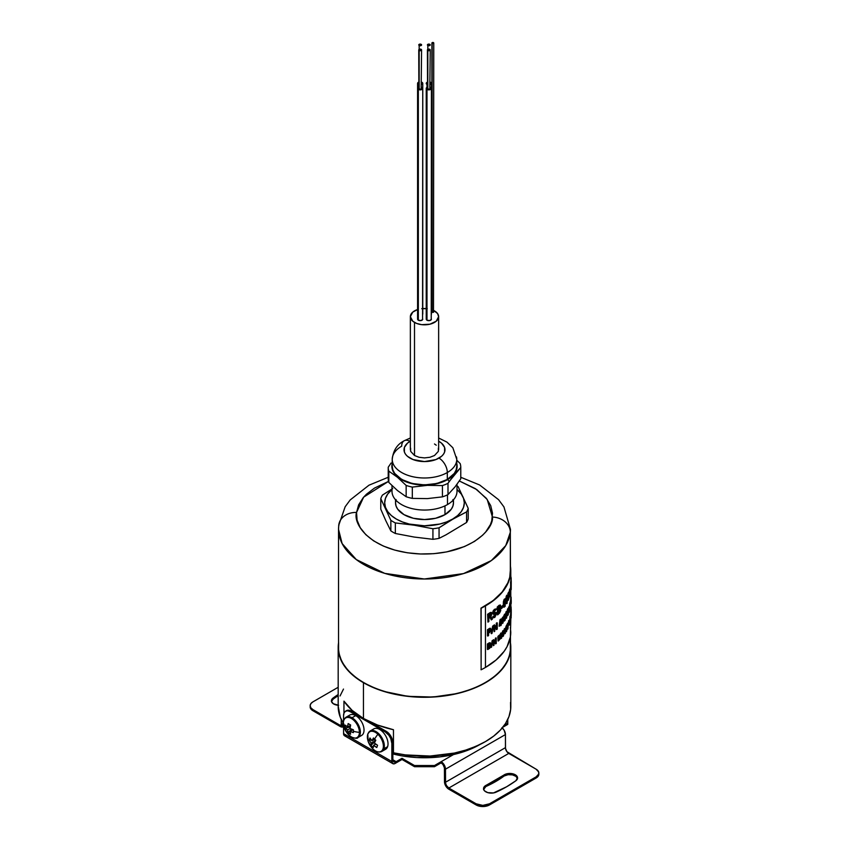 <?xml version="1.0" encoding="UTF-8"?>
<svg xmlns="http://www.w3.org/2000/svg" width="849" height="849" viewBox="0 0 849 849"><rect width="100%" height="100%" fill="white"/><g stroke="black" fill="none" stroke-linecap="round" stroke-linejoin="round"><path stroke-width="1.27" d="M427.418 84.635A2.589 1.496 180 0 1 426.994 84.444L426.994 87.32L426.24 88.381L426.994 89.442L426.994 320.222A2.589 1.496 0 0 0 429.817 320.54A2.589 1.496 0 0 0 431.419 319.16L429.817 320.54L426.994 320.222L426.994 89.442L429.817 89.761L431.419 88.381A2.589 1.496 180 0 1 429.817 89.761A2.589 1.496 180 0 1 426.994 89.442A2.589 1.496 180 0 1 426.24 88.381A2.589 1.496 180 0 1 427.418 87.129M430.241 82.13A2.589 1.496 180 0 1 430.666 82.321A2.589 1.496 180 0 1 431.419 83.382A2.589 1.496 180 0 1 430.241 84.635M430.241 87.129A2.589 1.496 180 0 1 430.666 87.32A2.589 1.496 180 0 1 431.419 88.381L429.817 87.001M427.832 88.954A1.411 0.817 0 0 0 429.371 89.134A1.411 0.817 0 0 0 430.241 88.381L429.371 89.134L427.832 88.954L427.832 50.494L427.418 88.381A1.411 0.817 0 0 0 427.832 88.954M429.827 49.338A1.411 0.817 180 0 1 430.241 49.921A1.411 0.817 180 0 1 429.371 50.675A1.411 0.817 180 0 1 427.832 50.494L429.371 50.675L430.241 49.921L427.832 49.338L427.832 45.496L427.832 50.494A1.411 0.817 180 0 1 427.418 49.921A1.411 0.817 180 0 1 428.289 49.168A1.411 0.817 180 0 1 429.827 49.338M418.334 320.222A2.589 1.496 0 0 0 421.157 320.54A2.589 1.496 0 0 0 422.76 319.16L421.157 320.54L418.334 320.222L418.334 89.442L418.334 320.222L417.581 319.16A2.589 1.496 0 0 0 418.334 320.222M421.582 87.129A2.589 1.496 180 0 1 422.006 87.32A2.589 1.496 180 0 1 422.76 88.381A2.589 1.496 180 0 1 421.157 89.761A2.589 1.496 180 0 1 418.334 89.442L422.006 89.442L422.569 87.808L421.157 87.001M419.173 88.954A1.411 0.817 0 0 0 420.711 89.134A1.411 0.817 0 0 0 421.582 88.381L420.711 89.134L419.173 88.954L419.173 50.494L418.759 88.381A1.411 0.817 0 0 0 419.173 88.954M421.168 49.338A1.411 0.817 180 0 1 421.582 49.921A1.411 0.817 180 0 1 420.711 50.675A1.411 0.817 180 0 1 419.173 50.494L420.711 50.675L421.582 49.921L419.173 49.338L419.173 45.496L419.173 50.494A1.411 0.817 180 0 1 418.759 49.921A1.411 0.817 180 0 1 419.629 49.168A1.411 0.817 180 0 1 421.168 49.338M414.503 322.429L414.503 455.52L414.503 322.429A14.136 8.161 180 0 1 410.364 316.666A14.136 8.161 180 0 1 417.581 309.545L412.752 312.124L410.364 316.666L412.752 321.198L416.647 323.448L421.741 324.668L429.912 324.201L436.248 321.198L438.636 316.666A14.136 8.161 180 0 1 429.912 324.201A14.136 8.161 180 0 1 414.503 322.429M434.497 310.893A14.136 8.161 180 0 1 438.636 316.666L437.553 313.536L433.765 310.501A14.136 8.161 180 0 1 434.497 310.893M418.759 84.635A2.589 1.496 180 0 1 418.334 84.444L418.334 87.32L418.334 84.444L419.183 84.762M421.157 84.762L422.569 83.955L422.006 82.321A2.589 1.496 180 0 1 422.76 83.382A2.589 1.496 180 0 1 421.582 84.635M421.168 44.339A1.411 0.817 180 0 1 421.582 44.912A1.411 0.817 180 0 1 420.711 45.676A1.411 0.817 180 0 1 419.173 45.496L420.711 45.676L421.582 44.912L419.629 44.159L418.759 44.912L419.173 45.496A1.411 0.817 180 0 1 418.759 44.912A1.411 0.817 180 0 1 419.629 44.159A1.411 0.817 180 0 1 421.168 44.339M432.162 312.241A0.945 0.541 0 0 0 433.765 311.859L432.162 312.241L432.162 43.373L431.886 311.859A0.945 0.541 0 0 0 432.162 312.241M433.489 42.609A0.945 0.541 180 0 1 432.162 43.373L433.765 42.991L432.47 42.492L432.162 43.373A0.945 0.541 180 0 1 433.489 42.609M429.827 44.339A1.411 0.817 180 0 1 430.241 44.912A1.411 0.817 180 0 1 429.371 45.676A1.411 0.817 180 0 1 427.832 45.496L429.371 45.676L430.241 44.912L428.289 44.159L427.418 44.912L427.832 45.496A1.411 0.817 180 0 1 427.418 44.912A1.411 0.817 180 0 1 428.289 44.159A1.411 0.817 180 0 1 429.827 44.339M421.582 82.13A2.589 1.496 180 0 1 422.006 82.321L421.157 82.003M419.183 82.003L417.772 82.809L418.334 84.444A2.589 1.496 180 0 1 417.581 83.382A2.589 1.496 180 0 1 418.759 82.13M422.76 308.569A14.136 8.161 180 0 1 426.24 308.569M419.183 87.001L417.772 87.808L418.334 89.442A2.589 1.496 180 0 1 417.581 88.381A2.589 1.496 180 0 1 418.759 87.129M418.759 49.921L418.865 88.073M421.168 87.808L421.582 49.921M427.843 87.001L426.994 87.32L426.994 84.444A2.589 1.496 180 0 1 426.24 83.382A2.589 1.496 180 0 1 427.418 82.13M427.418 49.921L427.525 88.073M429.827 87.808L430.241 49.921M426.24 88.381L426.24 319.16A2.589 1.496 0 0 0 426.994 320.222L426.431 318.587M427.259 308.665L421.741 308.665M431.228 318.587L431.419 83.382L429.817 82.003M422.569 318.587L422.76 83.382M422.569 313.589L422.569 314.735M426.431 314.735L426.431 313.589M433.489 311.466L433.765 42.991M427.843 82.003L426.24 83.382L427.843 84.762M429.817 84.762L431.419 83.382M392.747 488.546L382.432 495.094A44.519 25.703 0 0 0 380.787 498.639L390.858 520.331A44.519 25.703 0 0 0 395.347 522.931L414.132 525.191L432.926 528.747A44.519 25.703 0 0 0 439.06 527.791L452.644 519.079A39.807 22.987 180 0 1 398.85 520.395A39.807 22.987 180 0 1 391.994 489.555L387.728 494.033L385.457 498.342L384.693 502.831L385.457 507.309L387.728 511.618L391.4 515.598L396.356 519.079L402.384 521.933L409.271 524.056L424.5 525.807L439.729 524.056L446.616 521.933L452.644 519.079L457.6 515.598L461.272 511.618L463.543 507.309L464.307 502.831L463.543 498.342L461.272 494.033L457.006 489.555A39.807 22.987 180 0 1 452.644 519.079L466.568 511.905L466.568 522.475L445.927 534.87L439.06 538.362L439.06 527.791L452.814 519.206L466.568 511.905A44.519 25.703 0 0 0 468.213 508.371L458.142 486.668A44.519 25.703 0 0 0 457.006 485.946A44.519 25.703 180 0 1 458.142 486.668L468.213 508.371A44.519 25.703 180 0 1 466.568 511.905L466.568 522.475A44.519 25.703 0 0 0 468.213 518.941L468.213 508.371L468.213 518.941M444.982 514.653L444.982 505.855L444.982 514.653A28.972 16.725 0 0 0 453.472 502.831L452.91 506.089L451.265 509.23L444.982 514.653L435.59 518.283L424.5 519.556L413.41 518.283L404.018 514.653L397.735 509.23L396.09 506.089L395.528 502.831A28.972 16.725 0 0 0 413.41 518.283A28.972 16.725 0 0 0 444.982 514.653M452.91 499.562L453.472 502.831L453.472 499.796M395.528 499.796L395.528 502.831L396.09 499.562M432.926 528.747L432.926 539.306A44.519 25.703 0 0 0 439.06 538.362L439.06 527.791A44.519 25.703 180 0 1 432.926 528.747L432.926 539.306L414.132 537.046L395.347 533.49L395.347 522.931L414.132 525.191L432.926 528.747M390.858 520.331L390.858 530.901A44.519 25.703 0 0 0 395.347 533.49L395.347 522.931A44.519 25.703 180 0 1 390.858 520.331L390.858 530.901L385.817 520.702L380.787 509.209L380.787 498.639L390.858 520.331M380.787 509.209L380.787 498.639A44.519 25.703 180 0 1 382.432 495.094L391.994 488.992M392.503 462.609L391.877 466.281L392.503 469.964L394.361 473.498L397.374 476.745L406.374 481.945L418.132 484.758L430.868 484.758L442.626 481.945L447.572 479.6L449.312 481.341L460.774 467.512A36.274 20.938 0 0 0 460.179 463.596A36.274 20.938 180 0 1 460.774 467.375A36.274 20.938 180 0 1 460.774 467.512L460.774 478.804L455.043 486.87L447.996 494.617L447.996 483.325A36.274 20.938 180 0 1 442.425 485.575L442.425 496.867L427.376 498.607L412.317 498.384L412.317 487.093A36.274 20.938 180 0 1 406.151 485.437L406.151 496.729L397.491 490.563L388.821 482.434A36.274 20.938 180 0 1 388.226 478.528A36.274 20.938 0 0 0 388.226 478.666A36.274 20.938 0 0 0 388.821 482.434L388.821 471.142L397.491 477.308L406.151 485.437L406.151 496.729A36.274 20.938 0 0 0 412.317 498.384L412.317 487.093L427.376 485.352L442.425 485.575L442.425 496.867A36.274 20.938 0 0 0 447.996 494.617L447.996 483.325L455.043 473.636L460.774 467.512L460.774 478.804L455.043 486.87L447.996 494.617A36.274 20.938 180 0 1 442.425 496.867L427.376 498.607L412.317 498.384A36.274 20.938 180 0 1 406.151 496.729L397.491 490.563L388.821 482.434L388.821 471.142A36.274 20.938 180 0 1 388.226 467.375A36.274 20.938 180 0 1 388.226 467.237L391.092 463.013L388.226 467.237A36.274 20.938 0 0 0 388.821 471.142L397.491 477.308L406.151 485.437A36.274 20.938 0 0 0 412.317 487.093L427.376 485.352L442.425 485.575A36.274 20.938 0 0 0 447.996 483.325L449.312 481.341L447.572 479.6A32.623 18.837 180 0 1 409.834 483.113A32.623 18.837 180 0 1 392.227 463.522M391.994 485.628L391.994 491.284A32.506 18.763 0 0 0 412.062 508.625A32.506 18.763 0 0 0 447.487 504.561L447.487 494.861L447.487 504.561A32.506 18.763 0 0 0 457.006 491.284L457.006 484.28M392.525 461.867A32.273 18.636 0 0 0 414.185 477.011A32.273 18.636 0 0 0 447.317 472.532L447.317 479.462L447.317 472.532A32.273 18.636 180 0 1 412.147 476.576A32.273 18.636 180 0 1 392.227 459.362A32.273 18.636 180 0 1 401.683 446.192A11.78 6.803 60 0 1 404.124 440.801A11.78 6.803 60 0 1 410.014 441.384A11.78 6.803 -120 0 0 404.124 440.801C397.141 444.356 393.172 450.543 392.227 459.362L392.227 466.281A32.273 18.636 0 0 0 412.147 483.495A32.273 18.636 0 0 0 447.317 479.462A32.273 18.636 0 0 0 456.773 466.281L456.146 469.922L454.311 473.413L447.317 479.462L436.853 483.495L424.5 484.917L412.147 483.495L401.683 479.462L394.689 473.413L392.854 469.922L392.227 466.281M456.773 466.281L456.773 459.362A32.273 18.636 180 0 1 447.317 472.532A11.78 6.803 -120 0 0 438.986 458.11A20.493 11.833 180 0 1 410.014 458.11A20.493 11.833 180 0 1 410.014 441.384L407.456 443.178L404.4 447.434L404.4 452.05L405.567 454.279L407.456 456.316L413.113 459.585L424.5 461.58L435.887 459.585L441.544 456.316L443.433 454.279L444.6 452.05L444.6 447.434L441.544 443.178L438.636 441.183A20.493 11.833 180 0 1 438.986 458.11A11.78 6.803 60 0 1 447.317 472.532A32.273 18.636 0 0 0 456.475 456.858M438.36 448.155L438.36 451.339L434.497 455.52L429.912 457.282L424.5 457.908L419.088 457.282L414.503 455.52L410.64 451.339L410.64 448.155M434.497 443.974L436.248 445.216M456.773 463.522A32.623 18.837 180 0 1 447.572 479.6L454.639 473.498L456.497 469.964L457.123 466.281L456.497 462.609M388.226 467.512L388.226 478.528M460.179 463.596L456.773 460.179L460.179 463.596M510.472 642.948A86.322 49.836 180 0 1 510.822 647.447L509.167 657.168L507.108 661.912L500.634 670.943L496.272 675.135L485.543 682.692L479.261 685.971L472.458 688.889L457.537 693.495L432.958 697.05L407.658 696.329L383.812 691.404L376.542 688.889L363.457 682.692L363.457 718.466A86.322 49.836 0 0 1 343.951 701.136L343.951 713.16L343.951 701.136L352.133 710.39L363.457 718.466L377.434 725.004L393.458 729.726L393.458 752.808L392.854 752.458L393.458 752.808A86.322 49.836 0 0 0 510.822 706.294L510.822 647.447A86.322 49.836 180 0 1 457.537 693.495A86.322 49.836 180 0 1 363.457 682.692L363.457 718.466A86.322 49.836 0 0 0 393.458 729.726L393.458 752.808L405.355 754.899L430.082 756.034L454.342 753.063L465.666 750.102L476.14 746.239L485.543 741.538L493.672 736.115L500.379 730.066L505.505 723.528L508.954 716.63L510.642 709.52L510.557 702.346M392.854 753.923A78.49 45.315 0 0 0 480.29 744.329L461.506 752.416L439.814 756.905L416.806 757.552L401.715 755.822L392.854 753.923M343.495 689.07L340.046 695.968M338.178 706.166L340.322 717.352L343.951 724.218M343.378 723.337A86.322 49.836 0 0 1 338.178 706.294L338.178 647.447A86.322 49.836 180 0 0 363.457 682.692L357.769 679.062L348.366 670.943L341.892 661.912L338.592 652.329L338.592 642.566M510.408 642.566L510.822 647.447M338.178 647.447A86.322 49.836 180 0 1 338.528 642.948M388.226 477.265L368.986 485.193L350.191 499.944L345.182 506.715L338.74 525.255L338.528 529.362L342.126 543.583L356.293 559.576L384.724 573.372L424.351 578.997L463.533 573.584L491.38 560.552L505.739 545.61L510.323 532.281A17.903 14.592 -174.2 0 0 492.452 517.052C494.022 528.619 470.866 555.15 420.51 553.983C370.27 551.744 352.643 523.833 356.548 512.446A17.903 14.592 -174.2 0 0 338.751 525.138A17.903 14.592 5.8 0 1 356.548 512.446L357.079 520.14L360.188 527.632L365.781 534.626L373.624 540.866L383.43 546.087L394.806 550.11L407.329 552.784L420.51 553.983L433.839 553.675L446.818 551.882L464.53 546.544L474.495 541.418L482.55 535.273L485.755 531.888L490.372 524.661L491.741 520.883L492.516 513.199L490.69 505.569L486.307 498.289L475.376 488.642L459.32 480.98L476.777 489.576L487.209 499.467L492.452 517.052A17.903 14.592 5.8 0 1 510.323 532.281A85.972 49.635 180 0 1 421.974 578.976A85.972 49.635 180 0 1 338.528 529.362A85.972 49.635 180 0 1 338.677 526.454A17.903 14.592 5.8 0 1 338.751 525.138M338.528 529.362L338.528 647.447A85.972 49.635 0 0 0 421.974 697.061A85.972 49.635 0 0 0 510.323 650.355L510.323 637.259L510.323 650.355A85.972 49.635 0 0 0 510.472 647.447L510.472 636.347M510.323 574.147L510.323 532.281L510.323 574.147M388.534 481.383L374.505 488.079L366.45 494.224L363.245 497.61L358.628 504.837L356.548 512.446L363.637 497.153L388.534 481.383M460.774 477.265L479.611 484.97L498.586 499.69L503.935 506.906L510.472 529.362A85.972 49.635 180 0 1 510.323 532.281L510.472 572.608M339.367 522.464L338.677 526.454M355.073 738.078A11.78 6.803 -120 0 0 358.66 737.017A11.78 6.803 -120 0 0 359.498 727.402A11.78 6.803 -120 0 0 352.038 717.755A1.136 0.658 120 0 0 351.39 718.487A11.324 6.537 60 0 1 359.403 732.358A11.324 6.537 -120 0 0 351.39 718.487A11.324 6.537 -120 0 0 343.389 723.115A18.848 10.878 0 0 0 345.32 726.595A18.614 14.412 -30.1 0 1 345.394 725.163L347.602 727.084L348.164 723.571L350.626 724.993L350.064 728.506L353.386 729.779A18.614 4.818 100.9 0 0 353.364 731.244A18.848 10.878 0 0 0 359.403 732.358A11.324 6.537 60 0 1 351.39 736.985A1.136 0.658 120 0 0 351.465 737.038L351.306 736.858M357.917 737.569L361.6 735.436A11.78 6.803 -120 0 0 363.404 726.001A11.78 6.803 -120 0 0 355.71 715.622A11.78 6.803 -120 0 0 349.83 715.038L346.148 717.172A11.78 6.803 60 0 1 352.038 717.755A11.78 6.803 60 0 1 359.732 728.124A11.78 6.803 60 0 1 357.917 737.569C357.556 738.672 355.402 738.503 351.465 737.038A1.136 0.658 -60 0 1 351.39 736.985A11.324 6.537 60 0 1 347.061 733.005A11.324 6.537 60 0 1 343.866 726.553A11.324 6.537 60 0 1 343.389 723.115A11.324 6.537 60 0 1 351.39 718.487A1.136 0.658 -60 0 1 352.038 717.755L355.71 715.622L352.038 717.755A11.78 6.803 -120 0 0 345.405 717.713M346.148 717.172C343.367 719.05 342.699 722.478 344.142 727.466A11.324 6.537 -120 0 1 343.389 723.115A18.848 10.878 180 0 0 345.32 726.595A18.614 14.412 -30.1 0 0 345.394 728.007L350.223 727.073L345.394 728.007A18.763 10.835 0 0 0 347.602 729.928A18.763 10.835 120 0 0 348.164 732.793L351.38 729.079L348.164 732.793L347.602 729.928L345.394 728.007A18.614 14.412 -30.1 0 1 345.32 726.595A18.614 14.412 -30.1 0 1 345.394 725.163A18.763 10.835 180 0 0 347.602 727.084L350.531 725.386L347.602 727.084A18.763 10.835 120 0 1 348.164 723.571A18.614 4.818 19.1 0 0 350.626 724.993A18.763 10.835 -60 0 0 350.064 728.506L347.602 729.928L350.064 728.506A18.763 10.835 180 0 0 353.386 729.779A18.614 4.818 100.9 0 0 353.364 731.244A18.614 4.818 100.9 0 0 353.386 732.623L350.064 731.35A18.763 10.835 0 0 0 353.386 732.623A18.614 4.818 100.9 0 1 353.364 731.244A18.848 10.878 180 0 0 359.403 732.358A11.324 6.537 -120 0 1 351.39 736.985A11.324 6.537 -120 0 1 347.994 734.152L351.465 737.038A1.136 0.658 -60 0 0 351.56 737.081M350.626 734.215A18.614 14.412 150.1 0 1 348.164 732.793L350.626 734.215A18.763 10.835 -60 0 1 350.064 731.35L353.004 729.652L350.064 731.35L350.626 734.215M368.02 733.685A1.136 0.828 19 0 0 367.776 734.279A11.324 6.537 60 0 1 377.901 734.268A11.324 6.537 -120 0 0 367.776 734.279A11.324 6.537 -120 0 0 368.126 741.315L371.979 748.001A11.324 6.537 -120 0 0 372.849 748.903A18.848 6.898 -46.1 0 1 372.053 746.441A18.614 16.959 163.7 0 1 370.949 745.263L371.257 743.066L369.198 740.222L369.506 739.097L369.973 737.972L372.032 740.806L373.464 737.961A18.614 7.365 34.1 0 0 374.589 739.097A18.848 6.898 -46.1 0 1 377.901 734.268A11.324 6.537 60 0 1 382.973 748.882A1.136 0.828 19 0 0 383.918 748.807A11.78 6.803 -120 0 0 380.861 736.189A11.78 6.803 -120 0 0 370.981 730.649A11.78 6.803 -120 0 0 368.53 732.676M381.052 751.779A11.78 6.803 -120 0 0 383.918 748.807L387.6 746.685A11.78 6.803 -120 0 0 384.077 733.43A11.78 6.803 -120 0 0 373.804 728.888L370.132 731.01A11.78 6.803 60 0 1 380.394 735.552A11.78 6.803 60 0 1 383.918 748.807A11.78 6.803 60 0 1 381.901 751.407L385.584 749.285A11.78 6.803 -120 0 0 387.6 746.685L383.918 748.807A1.136 0.828 -161 0 1 382.973 748.882A11.324 6.537 60 0 1 372.849 748.903A11.324 6.537 -120 0 0 382.973 748.882A11.324 6.537 -120 0 0 377.901 734.268A18.848 6.898 133.9 0 0 374.589 739.097A18.614 7.365 34.1 0 0 375.799 740.211L374.377 743.055A18.763 6.866 -46.1 0 1 375.799 740.211A18.614 7.365 34.1 0 1 374.589 739.097A18.614 7.365 34.1 0 1 373.464 737.961A18.763 6.866 133.9 0 0 372.032 740.806A18.763 13.69 -161 0 1 369.973 737.972A18.614 10.888 -20.6 0 0 369.198 740.222A18.763 13.69 19 0 0 371.257 743.066A18.763 6.866 133.9 0 0 370.949 745.263L375.056 741.601L370.949 745.263A18.614 16.959 163.7 0 0 372.053 746.441A18.848 6.898 133.9 0 0 372.849 748.903M373.602 745.316A18.763 13.69 19 0 0 376.776 747.513L373.602 745.316L373.284 747.513A18.614 16.959 163.7 0 1 372.053 746.441A18.614 16.959 163.7 0 0 373.284 747.513A18.763 6.866 -46.1 0 1 373.602 745.316L375.725 744.085L373.602 745.316M377.55 745.252A18.614 1.295 113.3 0 0 376.776 747.513L377.55 745.252A18.763 13.69 -161 0 1 374.377 743.055L377.55 745.252M375.608 740.551L371.257 743.066L375.608 740.551M375.258 739.712L373.709 739.85L375.258 739.712M371.384 740.041L369.198 740.222L371.384 740.041M374.749 739.246L372.032 740.806L374.749 739.246M372.17 748.202A11.324 6.537 60 0 1 368.657 742.726A11.324 6.537 60 0 1 367.776 734.279A1.136 0.828 -161 0 1 367.808 733.982L368.126 741.315M401.895 759.537A46.164 26.659 0 0 0 402.415 759.706L401.895 759.537M331.439 701.624L333.073 699.205A116.122 67.039 180 0 1 338.178 695.692A116.122 67.039 0 0 0 333.073 699.205L333.073 698.048A116.122 67.039 180 0 1 338.178 694.535A116.122 67.039 0 0 0 333.073 698.048L333.073 699.205A7.768 4.489 0 0 0 331.481 701.391L333.296 703.736L338.613 705.286M517.519 778.522A7.768 4.489 0 0 0 512.318 774.85A7.768 4.489 0 0 0 504.317 775.922A7.768 4.489 0 0 0 503.69 776.326L503.69 775.179A7.768 4.489 180 0 1 504.317 774.766L504.317 775.922L504.317 774.766L505.442 774.235L509.57 773.46L514.961 774.585L517.55 777.535L515.927 780.709A116.122 67.039 180 0 1 496.092 792.159A7.768 4.489 180 0 1 487.899 792.669A7.768 4.489 180 0 1 483.527 788.625A7.768 4.489 180 0 1 485.798 785.452L485.798 786.609A7.768 4.489 0 0 0 483.59 789.209M489.459 804.958L489.459 803.801A9.424 5.444 180 0 1 476.13 803.801L476.13 804.958A9.424 5.444 0 0 0 489.459 804.958L536.09 778.034A9.424 5.444 0 0 0 538.85 774.182L538.128 776.273L536.09 778.034L536.09 776.877L536.09 778.034L489.459 804.958L484.63 806.444L479.186 806.136L476.13 804.958L448.813 789.188A6.123 3.534 60 0 1 444.483 781.685L444.42 767.825L443.008 764.556L441.151 762.837A4.712 2.717 60 0 1 444.483 768.61L444.568 782.714L445.757 785.951L447.975 788.604L476.13 804.958L476.13 803.801L482.794 805.393L489.459 803.801L489.459 804.958M501.961 727.657L504.179 730.299L505.442 734.565L445.481 769.183L444.218 764.917L441.151 761.68L434.497 765.533L414.503 765.533L402.012 758.316L414.503 765.533L414.503 766.689L434.497 766.689L441.151 762.837L441.151 761.68L434.497 765.533L434.497 766.689L414.503 766.689L402.012 759.473L402.012 758.316L402.012 759.473L395.188 763.421A4.712 2.717 -60 0 1 392.832 763.654L394.541 763.718L402.012 759.473L414.503 766.689L414.503 765.533L434.497 765.533L434.497 766.689L441.151 762.837L441.151 761.68L453.483 754.57L441.151 761.68A6.123 3.534 60 0 1 445.481 769.183L445.545 783.054L446.457 785.548L448.813 788.031A4.712 2.717 60 0 1 445.481 782.269L505.442 747.651A4.712 2.717 -120 0 0 508.774 753.413L448.813 788.031L476.13 803.801L448.813 788.031L508.774 753.413L536.09 769.183A9.424 5.444 180 0 1 538.85 773.036A9.424 5.444 180 0 1 536.09 776.877L489.459 803.801L536.09 776.877L538.669 774.097L538.669 771.974L536.09 769.183L506.927 751.705L505.505 748.436L505.442 734.565L445.481 769.183L445.481 782.269L505.442 747.651L505.442 734.565A6.123 3.534 -120 0 0 502.279 727.922M507.776 724.377L507.776 719.432L507.776 723.221L504.391 725.173L507.776 723.221L507.776 724.377L502.852 727.222L507.776 724.377M517.55 778.692L515.959 776.357L512.456 774.872L508.116 774.712L504.317 775.922A7.768 4.489 0 0 0 503.69 776.326L503.69 775.179A100.575 58.072 180 0 1 486.509 785.092L486.509 786.248A100.575 58.072 0 0 0 503.69 776.326L486.509 786.248A7.768 4.489 0 0 0 485.798 786.609L485.798 785.452A7.768 4.489 180 0 1 486.509 785.092L486.509 786.248A7.768 4.489 0 0 0 485.798 786.609L483.527 789.644M515.927 780.709L506.609 786.779L493.492 792.934L487.793 792.637L484.62 790.918L483.622 789.337L483.707 787.649L485.798 785.452A7.768 4.489 180 0 1 486.509 785.092L503.69 775.179A7.768 4.489 180 0 1 504.317 774.766A7.768 4.489 180 0 1 512.785 773.8A7.768 4.489 180 0 1 517.582 777.939A7.768 4.489 180 0 1 515.927 780.709M342.89 725.343A4.712 2.717 60 0 1 342.582 725.577A4.712 2.717 60 0 1 340.226 725.343L341.553 724.568L340.226 725.343L312.91 709.573A9.424 5.444 180 0 1 310.15 705.721A9.424 5.444 180 0 1 312.91 701.879L338.178 687.287L312.91 701.879L310.872 703.641L310.15 705.721L310.872 707.801L312.91 709.573L340.226 725.343L342.996 725.226M338.178 705.264A7.768 4.489 180 0 1 331.418 700.807A7.768 4.489 180 0 1 333.073 698.048L331.704 699.608L331.481 701.359M343.558 726.606A6.123 3.534 60 0 1 343.283 726.797A6.123 3.534 60 0 1 340.226 726.489L312.91 710.719L312.91 709.573L312.91 710.719L340.226 726.489L341.882 727.073L343.824 726.351M310.15 706.877A9.424 5.444 0 0 0 312.91 710.719L310.872 708.957L310.15 705.721M341.224 723.221L341.224 724.377L343.558 725.725L341.224 724.377L341.224 723.221L343.474 724.515L341.224 723.221L341.224 719.432L341.224 723.221M369.23 721.501L386.189 731.297L385.191 731.88A9.424 5.444 60 0 1 391.856 743.416L392.854 742.843A9.424 5.444 -120 0 0 386.189 731.297L389.893 734.735L392.344 739.606L392.854 759.759L396.186 761.68A4.712 2.717 -60 0 1 393.83 761.914A4.712 2.717 -60 0 1 392.854 759.759L392.854 742.843L391.856 743.416L390.731 738.492L388.895 735.308L385.191 731.88L350.223 711.685L351.221 711.101L358.193 715.134M346.509 710.645L348.663 710.22L351.221 711.101A9.424 5.444 -120 0 0 346.509 710.645L345.511 711.218A9.424 5.444 60 0 1 350.223 711.685L347.666 710.793L345.511 711.218L344.068 712.873L343.558 715.527A9.424 5.444 60 0 1 345.511 711.218M392.832 763.654L344.535 735.765L343.622 734.321L343.558 725.12L343.558 733.61L391.856 761.489L392.832 763.654A4.712 2.717 -60 0 1 391.856 761.489L343.558 733.61A4.712 2.717 120 0 0 344.535 735.765L346.233 735.828M343.558 715.527L343.558 721.109L343.558 715.527M391.856 761.489L391.856 743.416L391.856 761.489M402.012 758.316L395.538 761.988L393.83 761.914L392.917 760.471L392.854 759.759L396.186 761.68L402.012 758.316M510.472 568.628L509.74 577.405L508.084 582.414L502.173 592.008L493.014 600.699L480.969 608.139L481.128 669.787A86.439 49.911 0 0 0 485.458 667.452L485.458 605.91A86.439 49.911 180 0 1 481.128 608.245L481.128 669.787L481.128 608.245A86.439 49.911 0 0 0 485.458 605.91L485.458 667.452A86.439 49.911 0 0 0 510.78 632.155L510.355 627.273M510.472 566.432A86.439 49.911 180 0 1 510.78 570.624A86.439 49.911 180 0 1 485.458 605.91L496.209 598.343L504.2 589.715L507.055 585.11L510.355 575.505L510.355 565.731M491.062 612.341L489.99 612.702A86.439 49.911 180 0 1 487.613 614.241L487.952 622.115L487.613 614.241A86.439 49.911 0 0 0 489.99 612.702L491.444 612.532M488.854 621.542A86.916 50.176 0 0 1 487.952 622.115L487.952 614.421A86.916 50.176 0 0 0 490.34 612.872A86.916 50.176 180 0 1 487.952 614.421L487.952 622.115A86.916 50.176 0 0 0 488.854 621.542L488.854 618.242A86.916 50.176 0 0 0 490.053 617.456L491.295 619.919A86.916 50.176 0 0 0 492.356 619.165L490.987 616.714L491.985 612.978L489.99 612.702L491.189 612.384M493.736 612.936L495.996 612.394M493.237 614.251L492.611 612.999L493.099 611.004L494.415 609.349L496.071 608.882M492.643 613.381L493.619 614.411L495.858 613.869L495.551 615.387L493.237 616.65L492.685 617.945L494.808 617.393L496.633 613.233L496.081 612.341L493.991 613.052L493.81 612.341L496.506 608.903L493.768 610.654L493.014 612.691L493.386 614.305L492.611 612.999M492.791 617.892L492.866 616.491L495.169 615.228L495.317 613.509M499.605 613.02A86.916 50.176 0 0 1 497.61 614.92L497.206 607.077L497.61 614.92A86.916 50.176 0 0 0 499.605 613.02L500.761 610.495L500.146 608.489L500.783 605.963L500.358 604.976L499.456 605.475A86.916 50.176 180 0 1 497.61 607.226L497.61 614.92L497.206 607.077A86.439 49.911 0 0 0 499.042 605.337L500.188 605.05M503.213 606.589A86.916 50.176 0 0 1 501.547 608.563L501.122 607.353L501.547 608.563A86.916 50.176 0 0 0 503.213 606.589L503.213 605.507A86.916 50.176 180 0 1 501.547 607.481L501.122 608.436L501.122 607.353A86.439 49.911 0 0 0 502.788 605.39L502.788 606.037M505.272 603.756L504.72 606.228M503.988 607.258L503.372 606.462L503.425 601.591L504.168 599.298L505.144 598.778M507.299 600.264L506.842 602.758M507.309 596.582L507.309 597.218L507.309 596.582M505.728 599.596L506.248 596.21L506.842 595.16L507.256 595.574M506.397 603.671L505.728 602.843M508.869 592.952L508.519 599.203M507.649 595.425L508.827 591.997M508.233 600.031L507.702 599.893M509.74 595.595L509.304 596.741L508.869 592.793M509.973 589.991L509.941 593.589M509.124 591.838L509.973 588.941M510.843 589.302L510.525 589.291A86.439 49.911 180 0 1 510.44 589.938A86.439 49.911 180 0 0 510.525 589.291L510.525 588.208A86.439 49.911 0 0 1 510.429 588.877M510.249 591.466L510.164 591.466A86.439 49.911 180 0 0 510.249 591.042A86.439 49.911 180 0 1 510.164 591.466L510.164 590.384A86.439 49.911 0 0 0 510.238 590.023L509.58 589.493L509.421 590.384M510.769 587.911L511.204 589.535L511.247 581.236L511.204 589.535M510.78 583.231L510.78 585.343L510.769 583.231M510.78 570.624L510.79 578.7M510.631 589.567L510.78 580.981M510.546 582.127L510.695 585.842L511.034 583.231M510.737 581.639L510.769 580.652M490.457 628.313L489.82 628.26L490.457 628.313M490.234 628.239L489.618 628.748A86.916 50.176 180 0 1 487.814 629.894L487.814 636.05A86.916 50.176 0 0 0 488.546 635.593L488.546 633.184A86.916 50.176 0 0 0 489.682 632.452L491.104 630.308L490.584 628.409M487.475 635.859L487.475 629.703A86.439 49.911 0 0 0 489.268 628.568L490.351 628.271M493.152 625.734L491.529 633.683A86.916 50.176 0 0 0 492.027 633.322L493.152 625.734L491.157 633.513L492.675 626.106A86.439 49.911 0 0 0 493.152 625.734M496.294 629.427L494.394 626.626L496.686 629.576A86.916 50.176 0 0 0 497.27 629.056L497.27 622.911A86.916 50.176 180 0 1 496.686 623.421L496.665 627.804M496.676 627.814L494.765 625.023L496.676 627.814L496.294 623.272A86.439 49.911 0 0 0 496.877 622.763L496.877 623.251M493.757 625.352A86.439 49.911 0 0 0 494.383 624.864A86.439 49.911 180 0 1 493.757 625.352L494.139 631.677A86.916 50.176 0 0 0 494.765 631.178L494.765 626.795L496.686 629.576L494.776 626.785L494.765 631.178A86.916 50.176 0 0 1 494.139 631.677L493.757 625.352M499.201 625.766L500.008 619.749A86.439 49.911 0 0 0 500.57 619.144L499.201 626.297L500.708 624.8L500.708 625.724A86.916 50.176 0 0 0 501.218 625.182L501.218 624.217A86.916 50.176 0 0 0 501.483 623.909L501.483 623.124A86.916 50.176 180 0 1 501.218 623.431L501.218 621.648A86.916 50.176 180 0 1 500.708 622.19L500.708 623.973A86.916 50.176 180 0 1 499.774 624.938L500.984 619.271A86.916 50.176 180 0 1 500.422 619.876L499.201 625.511L500.422 619.876M500.422 621.924A86.439 49.911 0 0 0 500.793 621.521L500.793 622.105M499.934 624.227A86.439 49.911 0 0 0 500.294 623.845L500.294 622.529M503.16 620.725L503.107 621.33M502.13 623.58L501.409 623.039L501.462 619.133L503.022 616.936M505.123 615.313L504.656 620.184M504.847 614.06L503.998 617.372L504.37 614.4M504.073 621.001L503.828 615.61L504.136 620.99L505.091 620.279L505.526 617.923M503.574 620.025L504.253 621.107L503.584 620.364M506.917 615.058L506.8 612.416L506.397 617.414M505.473 614.527L506.025 611.874L507.055 611.397L505.93 614.241L505.908 617.382L506.131 618.348L506.598 618.04L507.224 610.282L507.766 608.627L508.169 609.115M505.908 618.252L505.442 614.315L504.805 614.506M508.169 612.585L507.861 614.591M508.424 608.701L507.267 610.06L508.116 608.892L507.808 615.557L507.267 615.451L508.318 614.655L508.498 607.651L509.273 606.239M509.273 607.258L509.251 610.123M510.578 601.421L510.249 609.412L509.994 608.086L509.729 609.571L509.623 605.666L508.71 607.544M509.453 605.815L509.846 602.864L510.079 603.957M509.538 609.678L509.453 607.279M509.793 609.38L510.546 603.703L509.994 602.705L510.536 604.934M510.196 602.907L510.567 600.402M510.769 598.471L510.78 600.158M510.631 600.158L510.769 597.452M510.673 603.862L510.631 601.432M487.4 649.368L487.4 643.977A86.439 49.911 0 0 0 489.066 642.926L490 642.704L489.427 643.107A86.916 50.176 180 0 1 487.751 644.168L487.751 649.549A86.916 50.176 0 0 0 489.565 648.403L490.648 646.747L490.244 645.314M490.117 645.144L490.669 643.722L490.128 642.831M492.526 640.454L492.526 640.454A86.439 49.911 0 0 1 492.102 640.762L491.125 647.416A86.916 50.176 0 0 0 491.571 647.108L492.526 640.454M490.764 647.246L492.473 640.931A86.916 50.176 180 0 0 492.898 640.613L491.571 647.108M495.338 641.77L495.338 638.321A86.439 49.911 0 0 0 495.858 637.875L495.858 638.352M495.338 643.701L493.63 641.239L495.72 643.86L494.012 641.398L494.001 645.24A86.916 50.176 0 0 1 493.439 645.675L493.057 640.125L493.439 645.675A86.916 50.176 0 0 0 494.001 645.24L494.001 641.409A86.916 50.176 0 0 0 494.012 641.398L495.72 643.86A86.916 50.176 0 0 0 496.251 643.415L496.251 638.024A86.916 50.176 180 0 1 495.72 638.469L495.72 642.311A86.916 50.176 180 0 1 495.71 642.322L493.991 639.859A86.916 50.176 180 0 1 493.439 640.284L493.439 645.675L493.057 640.125A86.439 49.911 0 0 0 493.619 639.7L493.821 639.987M499.562 638.639L499.021 640.337M499.371 635.073L498.214 637.143L498.108 641.006L497.811 636.994L499.371 635.073M501.43 637.472L501.165 638.077M501.674 636.039L501.61 636.729M500.698 638.671L500.019 638.183L500.061 634.765L500.772 633.089L501.621 633.078M503.563 631.518L503.107 635.752M502.056 633.301L502.682 630.892L503.712 630.51L502.481 633.29L502.725 636.57L503.542 635.859L503.722 630.51M502.417 636.485L502.077 635.89M502.788 636.591L502.481 635.71L502.725 636.57M505.24 629.523L504.837 633.375M503.913 630.828L504.338 628.769L505.197 628.356M506.545 630.329L506.354 630.956M505.855 628.493L505.93 630.786L506.864 629.438L506.588 630.754L506.704 627.082M506.503 625.596L507.66 623.166L507.946 623.697M505.548 628.26L506.142 625.904M506.97 625.819L506.036 627.825L506.184 631.783L505.548 630.849L506.482 631.677L507.129 629.236M507.479 628.96L506.588 625.989M507.946 624.238L507.66 628.483M508.402 623.771L508.116 623.24L507.129 624.524L507.925 623.516L507.925 629.035L508.604 620.906A86.439 49.911 0 0 0 508.753 620.513L508.402 625.448M508.954 624.981L509.549 619.791M509.007 625.034L509.92 623.644L509.92 618.932L508.869 621.765L509.442 620.354L508.869 624.185L509.485 625.087M509.549 620.757L509.527 622.826M510.217 622.996A86.916 50.176 0 0 1 510.111 623.389L510.429 616.65L510.111 623.389A86.916 50.176 0 0 0 510.217 622.996L510.525 616.247A86.916 50.176 180 0 1 510.429 616.65L509.856 618.921L509.962 616.607A86.439 49.911 0 0 0 510.058 616.215L510.037 616.618M509.687 622.657L509.761 619.855L509.687 622.657M510.143 616.756L510.482 615.111M510.44 619.271L510.323 620.407M510.557 614.729L510.737 612.161M510.557 617.616L510.557 616.013M510.737 615.928L510.695 617.34M510.758 612.161L510.78 615.26M510.758 613.349L510.78 614.634M510.62 612.182L510.62 614.57M480.969 669.681L481.128 669.787A86.439 49.911 0 0 0 485.458 667.452L496.209 659.885L504.2 651.257L507.055 646.651L510.355 637.047L510.79 620.439M488.854 616.852A86.439 49.911 0 0 0 489.915 616.151L490.764 613.583M488.854 614.846A86.916 50.176 0 0 0 490.319 613.88L491.284 614.368L490.266 616.332A86.916 50.176 180 0 1 488.854 617.265L488.854 614.846A86.916 50.176 0 0 0 490.319 613.88M490.053 617.456L491.295 619.919A86.916 50.176 0 0 0 492.356 619.165L490.987 616.714M493.609 612.893L494.585 612.967M494.808 617.393L496.654 613.604M498.31 609.359A86.439 49.911 0 0 0 498.968 608.722L499.371 608.86A86.916 50.176 180 0 1 498.31 609.879L498.31 607.566A86.916 50.176 0 0 0 499.371 606.547L500.114 606.717L499.53 608.691L499.615 606.26M499.965 609.497L499.445 612.087A86.916 50.176 180 0 1 498.31 613.169L498.31 610.856A86.916 50.176 0 0 0 499.445 609.773L499.965 609.497M498.31 607.566A86.916 50.176 0 0 0 499.371 606.547M505.155 606.335L505.314 598.672L503.786 602.461L503.956 607.215L505.155 606.335M504.317 605.379L504.996 599.999L505.197 604.785L504.794 605.91L504.317 605.379M503.351 606.037L503.351 602.588L503.351 606.037M506.63 596.507L506.248 597.516M506.545 602.355L506.906 596.751M506.163 599.256L506.227 603.501L507.002 603.522L507.755 596.221L507.288 595.234L506.428 597.176L506.184 602.238M506.927 600.466L506.927 597.155L506.927 600.466M507.755 599.861L507.755 596.444M506.609 601.92L507.161 596.518L507.331 601.294L507.002 602.44L506.609 601.92M508.169 593.483L508.296 598.81M508.445 598.375L508.816 593.026L509.039 597.208L508.519 599.065L507.989 594.99L507.989 598.301L508.583 593.716M509.326 592.846L509.209 591.689L508.753 592.071L508.105 595.489L508.264 600.317L509.315 596.751M508.753 592.071L507.861 593.568L508.753 592.071M509.782 593.302L510.047 595.245L510.249 590.023L510.207 594.353L509.58 595.202M509.665 589.27L510.249 590.023L509.697 589.248M509.771 589.577L509.124 592.071L509.74 590.023L509.665 596.624L510.44 592.623L510.355 588.049L509.771 589.79M510.249 592.613L509.952 593.313M510.323 594.725L510.44 592.623M509.124 592.071L509.124 595.52M511.002 589.312L511.002 588.23A86.916 50.176 180 0 1 510.631 590.416L510.631 591.498A86.916 50.176 0 0 0 511.002 589.312A86.916 50.176 0 0 1 510.631 591.498L510.44 591.477M511.162 587.964L511.225 582.51L511.162 587.964M510.62 588.781L510.62 585.332L511.087 588.803M511.162 577.946L510.599 577.49L511.162 577.946L510.599 577.49L510.546 578.71L511.066 577.479L511.204 578.636L510.769 581.151M511.066 584.208L511.024 583.114M511.013 581.151L511.024 577.893M511.151 584.526L511.215 582.701M511.215 581.151L511.14 578.806L511.098 581.151M511.098 583.061L511.119 583.847M510.907 578.689L510.907 581.151M510.758 574.943L510.907 577.469M510.79 577.458L510.769 576.513M510.652 574.253L510.366 575.866M488.546 631.921A86.439 49.911 0 0 0 489.321 631.412L490.075 629.374M489.65 629.597L490.51 629.894L489.682 631.592A86.916 50.176 180 0 1 488.546 632.325L488.546 630.308A86.916 50.176 0 0 0 489.65 629.597L490.191 629.406M488.546 635.593L488.546 633.184M492.027 633.322L493.534 625.904A86.916 50.176 180 0 1 493.046 626.265L491.157 633.513M494.765 625.023A86.916 50.176 180 0 1 494.139 625.522A86.916 50.176 0 0 0 494.765 625.023L494.765 625.023M502.3 622.54L502.385 618.762L502.725 618.083L503.149 618.518L502.385 622.773L503.149 618.518L502.3 617.966L501.971 618.645M502.29 622.211L501.865 619.43M503.054 622.996L503.277 616.883L501.812 620.057L501.876 623.453L503.054 622.996M502.099 618.401L501.398 619.929L502.099 618.401M504.423 619.515L504.964 615.207L505.134 619.038L504.805 619.94L504.423 619.515M505.686 618.252L505.473 617.287L505.686 618.252M507.14 611.524L506.153 611.641M507.246 615.122L507.246 612.373M506.28 616.756L506.736 612.437L506.885 616.257L506.28 616.756M507.787 613.912L508.371 610.166M507.543 609.996L507.394 611.789M507.086 611.736L507.086 614.496M509.071 609.89L509.336 611.46L509.538 607.279L508.869 606.833L509.538 607.279L509.336 611.46M508.657 608.924L508.976 611.047M509.071 607.056L509.029 612.67L509.74 609.561M508.562 612.607L508.424 611.651M509.623 605.666L509.92 604M509.029 607.279L508.424 608.892L509.029 607.279M509.665 608.659L509.92 607.364M509.931 604.329L509.931 606.982M510.1 608.16L510.313 603.798L510.1 608.16M510.875 606.473L510.949 599.829L510.748 606.844M510.769 606.844L510.78 609.784M510.78 605.22L510.918 600.859L510.78 605.22M510.875 600.169L510.27 601.41L510.875 600.169M511.247 600.54L511.204 603.522M511.162 602.27L511.183 598.396L511.162 602.27M511.204 597.208L510.673 598.471L511.204 597.208M488.387 645.686A86.439 49.911 0 0 0 488.992 645.282L490.053 644.189L489.353 645.463A86.916 50.176 180 0 1 488.387 646.089L488.387 644.465A86.916 50.176 0 0 0 489.342 643.85L489.958 643.807L489.873 644.879L489.597 643.627M490 642.704L490.308 643.542M490.552 644.433L490.361 642.884M489.586 647.596L489.417 647.734A86.916 50.176 180 0 1 488.387 648.392L488.387 646.768A86.916 50.176 0 0 0 489.417 646.11L490.106 646.312L489.586 647.596M488.387 646.089L488.387 644.465A86.916 50.176 0 0 0 489.342 643.85M498.225 639.605L499.074 640.146L498.225 637.281M499.52 636.548L499.424 639.573L498.628 639.743L499.074 636.156L499.52 638.873L499.085 636.134M498.48 636.262L498.236 637.121M498.671 640.008L498.671 636.007M498.299 641.006L499.923 639.138L499.424 635.148M499.987 638.448L499.987 636.05M499.074 635.392L498.034 636.262L499.074 635.392M500.443 635.041L500.942 633.683M500.857 637.758L501.25 636.474L501.653 636.93L500.857 637.758L501.175 634.001L501.674 636.601L500.878 637.779L501.228 633.874M501.579 638.193L501.727 632.845L500.411 635.593L500.56 638.766L501.579 638.193M500.857 637.493L500.857 635.169M499.997 637.875L499.997 635.466L499.997 637.875M502.979 631.316L502.544 635.551M502.47 632.579L503.255 631.56L502.459 632.738M502.831 635.445L503.17 631.55M502.831 636.209L502.3 636.453L502.831 636.209M502.884 635.179L503.415 631.423L503.595 634.596L503.255 635.561L502.884 635.179M504.455 629.342L504.338 633.195L504.911 629.374M505.346 629.555L504.773 633.301L504.773 629.788L505.346 629.555L504.593 629.077M505.282 633.471L505.388 628.111L504.338 630.934L504.391 633.906L505.282 633.471M505.028 628.419L504.126 629.374L505.028 628.419M506.142 630.658L506.853 629.767L506.418 627.156L506.259 630.404M506.354 626.541L505.919 627.284M506.418 627.029L506.864 629.438L506.704 626.604M506.184 627.061L505.548 628.43L506.184 627.061M507.691 627.92L508.031 624.132L507.691 627.92M506.97 625.989L506.97 628.398M509.22 623.962L509.379 622.625M509.326 624.238L509.442 625.066M510.493 615.408L510.78 620.523M510.96 615.429L510.79 620.428M510.695 619.335L510.833 615.514L510.695 619.335M510.122 617.467L510.122 619.876M510.599 618.136L511.024 617.329L510.96 618.157M510.557 617.308L511.13 617.945L511.194 612.033L510.557 617.308M511.087 616.745L511.151 612.925L511.087 616.745M511.236 613.731L511.225 609.699M511.247 613.487L511.247 609.784M511.247 615.302L511.247 614.644M510.578 611.545L511.013 609.731M511.013 609.391L511.056 606.812L511.204 609.402M510.578 606.833L511.13 607.141L510.578 606.833L510.546 607.682L511.024 607.109M511.087 612.171L511.056 611.524M511.204 609.731L511.204 612.309M511.077 609.731L511.162 612.044L511.172 609.731M511.172 609.391L511.109 607.746L511.077 609.391M511.13 607.141L510.599 606.812M488.387 647.989A86.439 49.911 0 0 0 489.056 647.554L489.671 645.898M498.31 612.649A86.439 49.911 0 0 0 499.032 611.949L499.69 609.497M504.253 600.264L503.903 601.485M503.988 605.974L504.762 604.679L504.762 600.063M510.716 583.114L510.695 585.332M510.695 584.759L510.642 583.581M504.444 615.175L504.073 615.96M504.37 619.844L504.72 615.376M506.397 612.373L505.845 616.99L506.471 612.84M510.366 601.325L510.313 602.726M510.493 602.843L510.493 601.421M510.313 603.809L510.313 604.361M510.716 598.386L510.695 600.158M510.695 601.432L510.695 602.111M507.373 624.471L507.235 626.031M507.66 627.581L507.713 625.14M510.281 615.918L510.238 616.65M510.408 616.65L510.408 616.003M510.62 616.013L510.62 616.565M510.769 611.673L510.769 610.76L510.769 611.673M510.769 613.859L510.78 614.538M431.419 314.162L431.419 88.381M438.636 449.747L438.636 316.666M422.76 314.162L422.76 88.381M431.886 311.859L431.886 42.991M417.581 314.162L417.581 83.382M410.364 449.747L410.364 316.666M417.581 319.16L417.581 88.381M456.773 459.362L452.846 447.752L446.977 442.127L438.636 437.999M410.364 437.999L404.124 440.801M388.226 467.375L388.226 478.666M460.774 467.375L460.774 478.666M510.472 588.622L510.472 589.705M344.142 727.466L347.994 734.152M370.132 731.01L367.808 733.982M381.901 751.407C378.887 752.883 375.576 751.747 371.979 748.001M538.85 774.182L538.85 773.036M510.78 619.749L510.78 618.146M510.78 617.319L510.78 615.769M510.78 590.734L510.78 597.197M510.78 610.548L510.78 611.991"/></g></svg>
